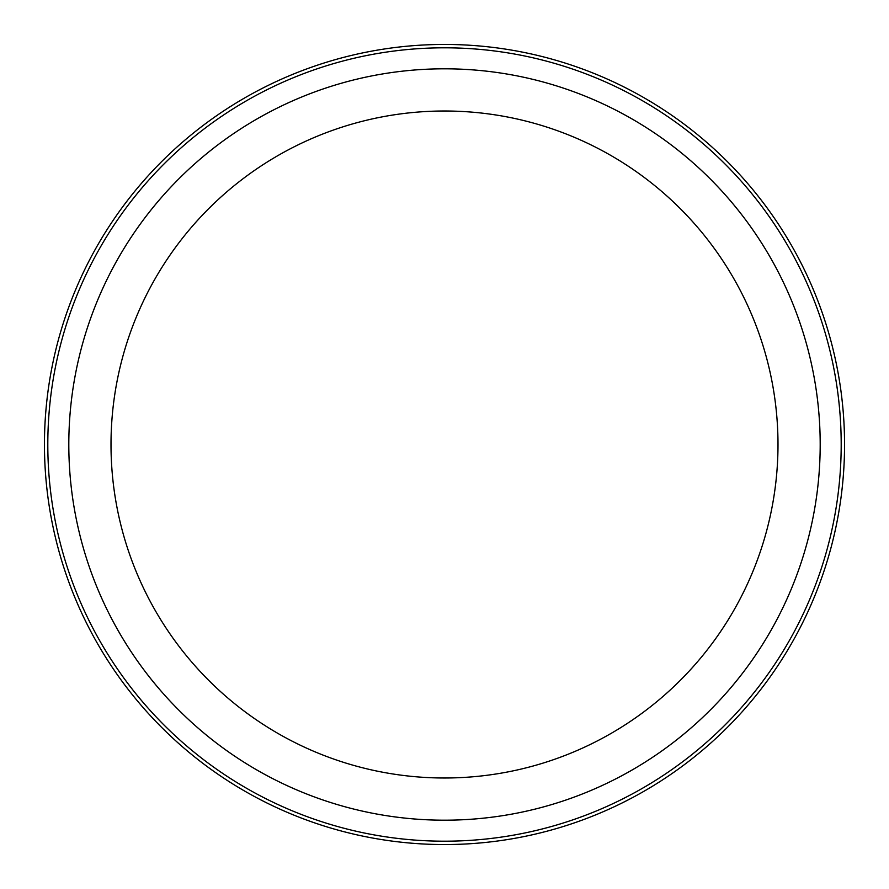 <?xml version="1.0" encoding="UTF-8"?>
<svg xmlns="http://www.w3.org/2000/svg" width="889" height="889" viewBox="0 0 889 889"><rect width="100%" height="100%" fill="white"/><g stroke="black" fill="none" stroke-linecap="round" stroke-linejoin="round"><path stroke-width="1.33" d="M44.45 444.5A400.05 400.05 0 0 0 444.5 844.55A400.05 400.05 0 0 0 844.55 444.5A400.05 400.05 0 0 0 444.5 44.45A400.05 400.05 0 0 0 44.45 444.5M444.5 841.194A396.694 396.694 0 0 0 841.194 444.5A396.694 396.694 0 0 0 444.5 47.806A396.694 396.694 0 0 0 47.806 444.5A396.694 396.694 0 0 0 444.5 841.194M444.5 820.191A375.691 375.691 0 0 1 68.809 444.5A375.691 375.691 0 0 1 444.5 68.809A375.691 375.691 0 0 1 820.191 444.5A375.691 375.691 0 0 1 444.5 820.191M444.5 777.997A333.497 333.497 0 0 1 111.003 444.5A333.497 333.497 0 0 1 444.5 111.003A333.497 333.497 0 0 1 777.997 444.5A333.497 333.497 0 0 1 444.5 777.997"/></g></svg>
